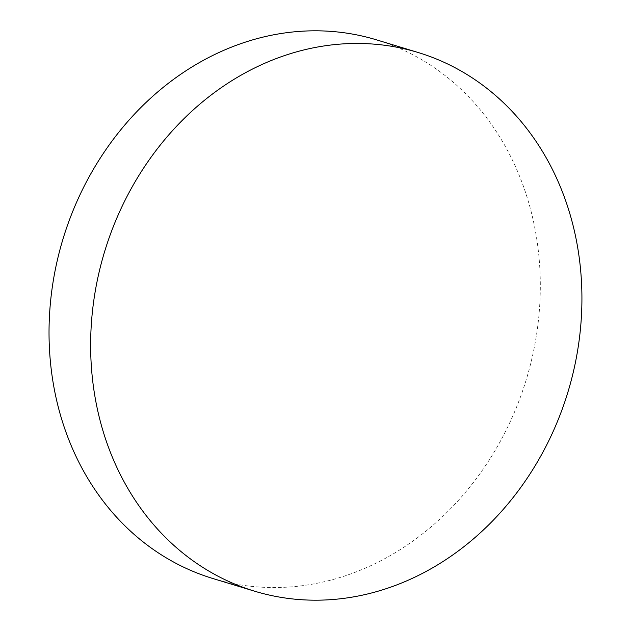 <?xml version="1.0" encoding="UTF-8"?>
<svg xmlns="http://www.w3.org/2000/svg" width="631" height="631" viewBox="0 0 631 631"><rect width="100%" height="100%" fill="white"/><g stroke="black" fill="none" stroke-linecap="round" stroke-linejoin="round"><path stroke-width="0.47" stroke-dasharray="3.15 2.37" d="M212.844 578.509A281.481 242.067 106.9 0 0 300.948 585.876A281.481 242.067 106.9 0 0 540.239 278.728A281.481 242.067 106.9 0 0 376.494 39.848"/><path stroke-width="0.95" d="M418.108 52.491L376.494 39.848A281.481 242.067 106.9 0 0 288.391 32.481A281.481 242.067 106.9 0 0 49.108 339.628A281.481 242.067 106.9 0 0 212.844 578.509L254.459 591.152A281.481 242.067 106.9 0 0 342.562 598.519A281.481 242.067 106.9 0 0 578.903 342.12A281.481 242.067 106.9 0 0 418.108 52.491A281.481 242.067 106.9 0 0 330.005 45.124A281.481 242.067 106.9 0 0 93.656 301.523A281.481 242.067 106.9 0 0 254.459 591.152"/></g></svg>

